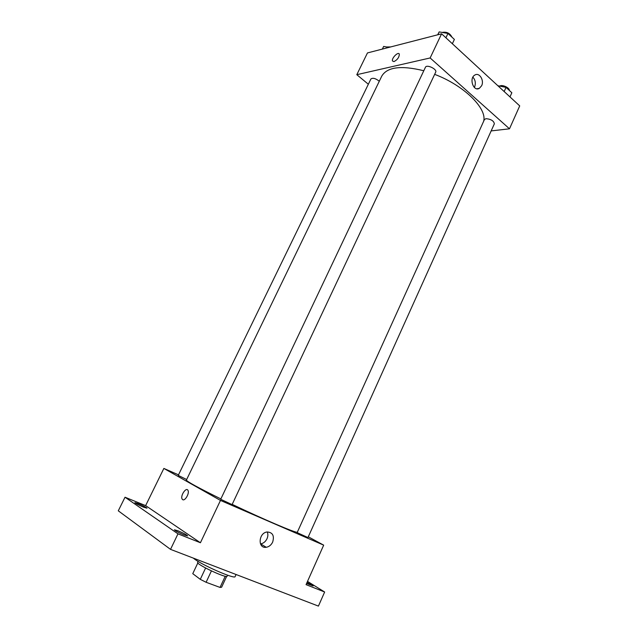 <?xml version="1.0" encoding="UTF-8"?>
<svg xmlns="http://www.w3.org/2000/svg" width="638" height="638" viewBox="0 0 638 638"><rect width="100%" height="100%" fill="white"/><g stroke="black" fill="none" stroke-linecap="round" stroke-linejoin="round"><path stroke-width="0.96" d="M225.246 576.242L220.038 587.431L206.106 582.279L200.284 579.344L192.764 573.666L197.844 562.923M220.038 587.431L221.609 587.239L226.642 576.409L221.601 587.247M227.614 575.213L227.152 576.194C226.953 578.802 195.794 564.207 197.668 562.381L198.131 561.4M211.417 570.93L206.106 582.279M205.603 568.027L200.284 579.344M193.41 558.146C199.678 564.072 235.286 579.759 235.135 576.569L236.092 574.519M307.508 581.393L324.646 592.008L318.426 606.1L170.529 549.366L118.285 510.823L125.024 497.225L145.631 505.615L163.862 468.428L178.504 474.847M307.061 582.398L313.122 585.939L306.591 583.451M324.646 592.008L306.057 584.639L323.681 545.147L220.477 500.423L200.42 542.747L177.978 533.846L170.529 549.366M272.665 542.093C271.19 545.051 269.053 546.782 266.253 547.284C257.585 548.824 258.454 532.897 267.099 531.98C272.665 532.323 274.515 535.697 272.665 542.093M177.978 533.846L125.024 497.225M178.018 530.8C183.529 533.145 186.727 534.843 187.604 535.912L184.039 534.923C178.488 532.563 175.275 530.856 174.405 529.795L178.018 530.8M138.454 503.709C143.406 505.83 146.254 507.322 146.995 508.191L143.47 507.146C138.478 505.009 135.623 503.51 134.881 502.64L138.454 503.709M200.42 542.747L145.631 505.615M423.791 70.746C401.182 65.204 387.178 66.99 381.779 76.097L186.392 480.071C186.767 481.491 198.258 487.767 220.876 498.908M232.192 504.371C263.558 519.356 295.059 532.778 297.292 532.283M220.477 500.423L163.862 468.428M308.298 536.797L323.681 545.147M220.7 499.283L232.08 504.602L435.682 72.166C437.389 69.215 426.639 64.071 425.442 67.269L220.7 499.283M379.291 81.241C375.646 78.37 372.855 77.613 370.909 78.968L178.233 475.406L186.655 479.521M298.177 533.105L297.204 532.475L484.441 119.537L485.973 118.668C490.989 119.131 493.788 120.845 494.362 123.804L307.955 537.555L298.177 533.105M182.659 499.634L182.109 499.02C180.163 495.702 186.312 486.674 187.979 490.407C189.693 493.206 184.972 501.388 182.659 499.634L182.117 499.02C180.163 495.702 186.312 486.674 187.987 490.407C189.693 493.206 184.972 501.388 182.659 499.634M267.274 531.956C268.143 534.07 268.048 536.343 266.995 538.767C265.536 541.686 263.414 543.393 260.623 543.887L260.464 543.911M434.645 74.351C464.121 85.412 487.472 108.731 483.612 121.356M491.156 130.918L509.491 128.804L430.14 57.962L356.801 74.686L368.349 84.232M509.491 128.804L519.715 105.892L441.584 33.798L367.464 52.93L356.801 74.686M441.584 33.798L430.14 57.962M481.642 85.723L479.361 88.331C473.428 92.016 468.739 78.131 474.911 75.013C479.337 72.158 484.417 80.316 481.642 85.723M393.957 61.607L392.498 60.993C391.309 58.281 398.455 51.144 399.324 54.198C399.173 57.364 397.386 59.836 393.957 61.607L392.498 60.993C391.309 58.281 398.455 51.144 399.324 54.198M472.894 77.158C475.382 79.965 475.948 83.227 474.6 86.959L474.345 87.462M509.977 96.904L511.843 92.757L506.054 87.382L497.879 85.739M506.054 87.382L504.172 91.545M499.777 86.122C501.875 84.192 509.754 87.733 509.315 90.405M452.358 43.735L454.384 39.42L447.956 33.455L439.167 31.9L437.684 34.803M439.167 31.9L437.804 34.771M447.956 33.455L445.914 37.786M442.19 32.434C446.64 31.581 449.894 33.16 451.943 37.156M388.829 47.411L383.653 46.422L382.361 49.086M386.532 46.973L390.727 46.925M260.623 543.887L266.253 547.284M476.817 88.77L479.361 88.331"/></g></svg>

